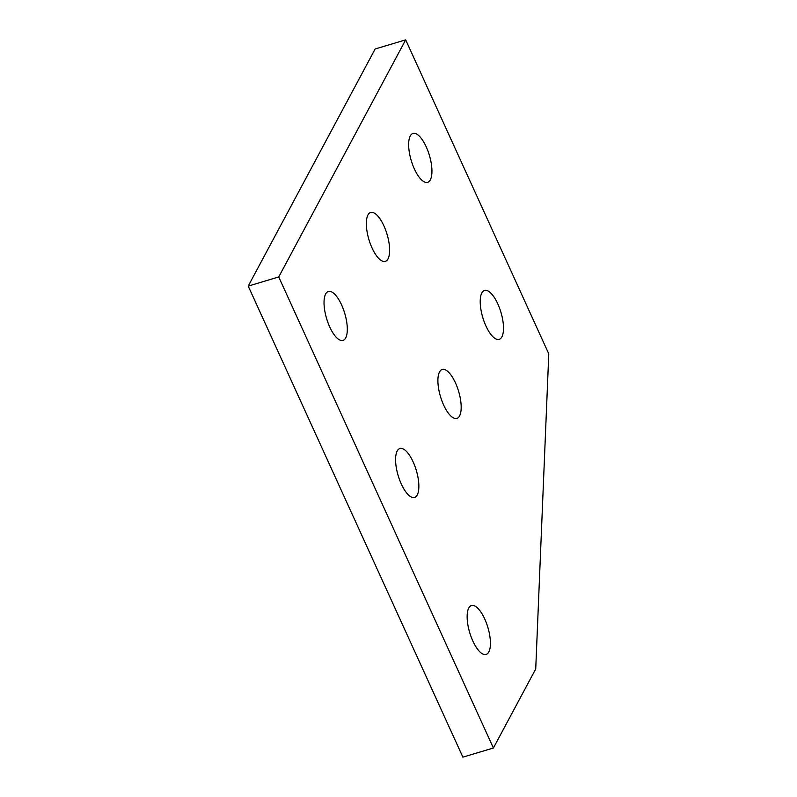 <?xml version="1.0" encoding="UTF-8"?>
<svg xmlns="http://www.w3.org/2000/svg" width="797" height="797" viewBox="0 0 797 797"><rect width="100%" height="100%" fill="white"/><g stroke="black" fill="none" stroke-linecap="round" stroke-linejoin="round"><path stroke-width="1.2" d="M488.8 651.966A25.534 9.444 -106.7 0 1 486.11 654.447A25.534 9.444 -106.7 0 1 471.176 636.982A25.534 9.444 -106.7 0 1 468.766 608.001A25.534 9.444 -106.7 0 1 471.455 605.521A25.534 9.444 -106.7 0 1 486.389 622.985A25.534 9.444 -106.7 0 1 488.8 651.966M417.239 494.947A25.534 9.444 -106.7 0 1 414.55 497.428A25.534 9.444 -106.7 0 1 399.626 479.963A25.534 9.444 -106.7 0 1 397.205 450.982A25.534 9.444 -106.7 0 1 399.905 448.502A25.534 9.444 -106.7 0 1 414.829 465.966A25.534 9.444 -106.7 0 1 417.239 494.947M459.56 415.914A25.534 9.444 -106.7 0 1 456.86 418.395A25.534 9.444 -106.7 0 1 441.937 400.931A25.534 9.444 -106.7 0 1 439.516 371.95A25.534 9.444 -106.7 0 1 442.215 369.469A25.534 9.444 -106.7 0 1 457.139 386.934A25.534 9.444 -106.7 0 1 459.56 415.914M501.871 336.882A25.534 9.444 -106.7 0 1 499.181 339.353A25.534 9.444 -106.7 0 1 484.247 321.888A25.534 9.444 -106.7 0 1 481.836 292.917A25.534 9.444 -106.7 0 1 484.526 290.437A25.534 9.444 -106.7 0 1 499.46 307.901A25.534 9.444 -106.7 0 1 501.871 336.882M345.689 337.928A25.534 9.444 -106.7 0 1 342.989 340.409A25.534 9.444 -106.7 0 1 328.065 322.944A25.534 9.444 -106.7 0 1 325.654 293.963A25.534 9.444 -106.7 0 1 328.344 291.483A25.534 9.444 -106.7 0 1 343.268 308.947A25.534 9.444 -106.7 0 1 345.689 337.928M388 258.895A25.534 9.444 -106.7 0 1 385.31 261.376A25.534 9.444 -106.7 0 1 370.376 243.912A25.534 9.444 -106.7 0 1 367.965 214.931A25.534 9.444 -106.7 0 1 370.655 212.45A25.534 9.444 -106.7 0 1 385.589 229.915A25.534 9.444 -106.7 0 1 388 258.895M430.31 179.863A25.534 9.444 -106.7 0 1 427.62 182.334A25.534 9.444 -106.7 0 1 412.687 164.869A25.534 9.444 -106.7 0 1 410.276 135.898A25.534 9.444 -106.7 0 1 412.966 133.418A25.534 9.444 -106.7 0 1 427.899 150.882A25.534 9.444 -106.7 0 1 430.31 179.863M535.723 668.972L493.403 748.014L462.888 757.15L248.216 286.093L375.148 48.986L405.673 39.85L548.784 353.888L535.723 668.972M493.403 748.014L278.731 276.957L248.216 286.093M278.731 276.957L405.673 39.85"/></g></svg>

